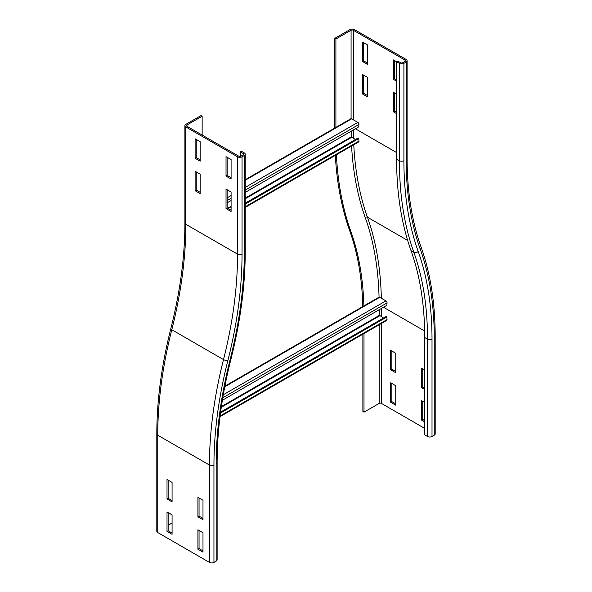 <?xml version="1.0" encoding="UTF-8"?>
<svg xmlns="http://www.w3.org/2000/svg" width="592" height="592" viewBox="0 0 592 592"><rect width="100%" height="100%" fill="white"/><g stroke="black" fill="none" stroke-linecap="round" stroke-linejoin="round"><path stroke-width="0.89" d="M424.701 389.455L421.615 387.671L421.615 368.202L424.701 369.985M422.732 368.846L422.732 387.02L424.701 388.152M422.732 387.02L421.615 387.671M424.701 421.904L421.615 420.113L421.615 400.643L424.701 402.434M422.732 401.295L422.732 419.469L424.701 420.601M422.732 419.469L421.615 420.113M396.603 113.642L393.51 111.858L393.51 92.389L396.603 94.172M394.635 93.033L394.635 111.207L396.603 112.339M393.51 111.858L394.635 111.207M396.603 81.193L393.51 79.409L393.51 59.94L399.415 63.344A3.182 1.835 0 0 0 403.907 63.344L406.156 62.049A3.182 1.835 0 0 0 407.089 60.747A3.182 1.835 0 0 0 406.156 59.452L354.453 29.6A3.182 1.835 0 0 0 349.953 29.6L334.776 38.362L334.776 128.027M394.635 60.591L394.635 78.758L396.603 79.898M393.51 79.409L394.635 78.758M395.759 372.738L390.698 369.822L390.698 350.353L395.759 353.276L395.759 372.738M391.823 351.004L391.823 369.171L395.759 371.443M391.823 369.171L390.698 369.822M395.759 405.187L390.698 402.271L390.698 382.802L395.759 385.718L395.759 405.187M391.823 383.453L391.823 401.62L395.759 403.892M391.823 401.62L390.698 402.271M424.701 428.393L381.426 403.404A1.591 0.918 0 0 0 379.176 403.404L364.006 412.165L362.881 411.514L362.881 334.177M399.415 63.344L399.415 160.691A377.141 217.745 120 0 0 413.83 252.236A3.182 2.331 160.3 0 0 418.204 251.467A373.959 215.91 120 0 1 403.907 160.691A3.182 1.835 180 0 1 399.415 160.691L396.603 159.07A377.141 217.745 120 0 0 411.018 250.616A358.064 206.726 -60 0 1 424.701 337.536L424.701 434.883L427.513 436.504A3.182 1.835 180 0 0 432.012 436.504L434.254 435.201A3.182 1.835 180 0 0 435.187 433.906L435.187 336.559A3.182 1.835 180 0 1 434.254 337.862L434.254 435.201M364.006 333.533L364.006 412.165M336.374 154.793A392.244 226.462 120 0 0 350.893 231.568A342.96 198.009 -60 0 1 363.895 306.449M335.324 155.4A392.244 226.462 120 0 0 349.768 230.917A342.96 198.009 -60 0 1 362.792 306.545M367.654 77.463L367.654 96.933L362.6 94.01L362.6 74.54L367.654 77.463M363.725 75.191L363.725 93.358L367.654 95.63M362.6 94.01L363.725 93.358M367.654 45.014L367.654 64.484L362.6 61.561L362.6 42.091L367.654 45.014M363.725 42.742L363.725 60.909L367.654 63.181M362.6 61.561L363.725 60.909M335.901 127.916L335.901 39.013L351.078 30.251A1.591 0.918 180 0 1 353.328 30.251L405.032 60.103A1.591 0.918 180 0 1 405.498 60.747A1.591 0.918 180 0 1 405.032 61.398L402.782 62.7A1.591 0.918 180 0 1 400.532 62.7L397.728 61.072L396.603 61.723L396.603 159.07M335.901 39.013L334.776 38.362M197.928 529.788L202.989 532.711L202.989 552.181L197.928 549.258L197.928 529.788M199.053 530.439L199.053 548.606L202.989 550.878M197.928 549.258L199.053 548.606M197.928 516.809L197.928 497.339L202.989 500.262L202.989 519.732L197.928 516.809L199.053 516.165L202.989 518.429M199.053 497.99L199.053 516.165M231.087 192L231.087 211.47L226.026 208.554L226.026 189.085L231.087 192M227.15 189.729L227.15 207.903L231.087 210.175M226.026 208.554L227.15 207.903M231.087 159.551L231.087 179.021L226.026 176.105L226.026 156.636L231.087 159.551M227.15 157.28L227.15 175.454L231.087 177.726M226.026 176.105L227.15 175.454M167.018 511.947L172.072 514.862L172.072 534.332L167.018 531.409L167.018 511.947M168.143 512.591L168.143 530.765L172.072 533.037M167.018 531.409L168.143 530.765M167.018 498.967L167.018 479.498L172.072 482.413L172.072 501.883L167.018 498.967L168.143 498.316L172.072 500.588M168.143 480.142L168.143 498.316M157.746 532.548A3.182 1.835 180 0 1 156.813 531.253L156.813 433.906A3.182 1.835 180 0 0 157.746 435.201L157.746 532.548L209.45 562.4A3.182 1.835 180 0 0 213.949 562.4L216.191 561.105A3.182 1.835 180 0 0 217.123 559.803L217.123 462.456A3.182 1.835 180 0 1 216.191 463.758L216.191 561.105M172.072 522.973L168.143 525.245M200.177 174.159L200.177 193.628L195.116 190.705L195.116 171.236L200.177 174.159M196.241 171.887L196.241 190.054L200.177 192.326M195.116 190.705L196.241 190.054M200.177 141.71L200.177 161.179L195.116 158.256L195.116 138.787L200.177 141.71M196.241 139.438L196.241 157.605L200.177 159.877M195.116 158.256L196.241 157.605M202.146 116.239L201.021 115.588L185.844 124.35A3.182 1.835 0 0 0 184.911 125.645A3.182 1.835 0 0 0 185.844 126.947L237.547 156.799A3.182 1.835 0 0 0 242.047 156.799L244.296 155.496A3.182 1.835 0 0 0 245.229 154.201A3.182 1.835 0 0 0 244.296 152.899L241.484 151.278L240.359 151.929L243.171 153.55A1.591 0.918 180 0 1 243.638 154.201A1.591 0.918 180 0 1 243.171 154.852L240.922 156.147A1.591 0.918 180 0 1 238.672 156.147L186.968 126.296A1.591 0.918 180 0 1 186.502 125.645A1.591 0.918 180 0 1 186.968 124.993L202.146 116.239L202.146 135.057M240.359 156.355L240.359 151.929M245.229 179.731L350.849 118.755A1.591 0.918 60 0 1 351.641 118.837L357.82 122.403A1.591 0.918 60 0 1 358.944 124.453L358.767 126.843L245.229 192.393M227.15 202.827L231.087 200.555M351.359 131.121L351.359 136.841L355.466 139.534M245.229 204.077L358.767 138.521L358.944 141.118A1.591 0.918 60 0 1 358.619 141.947L245.229 207.415M358.767 138.521L357.931 138.114L245.229 203.182M224.879 386.169L378.947 297.221A1.591 0.918 60 0 1 379.738 297.302L385.925 300.869A1.591 0.918 60 0 1 387.042 302.919L386.872 305.309L222.363 400.288M379.457 309.586L379.457 315.307L383.564 318M220.483 413.053L386.872 316.986L387.042 319.584A1.591 0.918 60 0 1 386.717 320.413L220.024 416.657M386.872 316.986L386.028 316.579L220.609 412.084M381.426 308.447L381.426 316.772M381.426 323.469L381.426 403.404M379.176 324.771L379.176 403.404M424.642 331.009L383.498 307.255M418.204 251.467A361.246 208.562 -60 0 1 432.012 339.157A3.182 1.835 180 0 1 427.513 339.157L424.701 337.536M411.018 250.616L413.83 252.236A358.064 206.726 -60 0 1 427.513 339.157L427.513 436.504M432.012 339.157L432.012 436.504M407.659 240.433L367.44 217.212A366.011 211.322 -60 0 1 381.337 298.22M353.764 144.751A369.193 213.157 120 0 0 367.44 217.212A1.591 1.169 -19.7 0 0 365.249 217.597A364.42 210.404 -60 0 1 379.065 297.169M407.089 60.747L407.089 158.094C407.126 191.386 411.788 221.031 421.075 247.027A3.182 2.331 160.3 0 1 420.327 249.395A364.42 210.404 -60 0 1 434.254 337.862M350.893 231.568L349.768 230.917M353.335 129.981A369.193 213.157 120 0 0 353.498 138.402M351.581 146.017A370.784 214.075 120 0 0 365.249 217.597M355.392 128.79L396.603 152.581M407.089 158.094A3.182 1.835 180 0 1 406.156 159.396A370.784 214.075 120 0 0 420.327 249.395M403.907 160.691L403.907 63.344M406.156 159.396L406.156 62.049M405.032 60.103L405.032 61.398M351.078 30.251L351.078 118.681M353.328 30.251L353.328 119.806M170.836 328.582C180.19 291.553 184.882 256.358 184.911 222.992A3.182 1.835 0 0 0 185.844 224.287L237.547 254.138A3.182 1.835 0 0 0 242.047 254.138A370.784 214.075 -60 0 1 227.876 360.513A364.42 210.404 120 0 0 213.949 465.053A3.182 1.835 180 0 1 209.45 465.053L157.746 435.201A367.602 212.239 120 0 1 171.791 329.744A3.182 1.14 -165.8 0 1 170.836 328.582C161.527 365.434 156.85 400.547 156.813 433.906M227.876 360.513A3.182 1.14 -165.8 0 1 223.502 359.596A367.602 212.239 120 0 0 209.45 465.053L209.45 562.4M213.949 465.053L213.949 562.4M237.547 156.799L237.547 254.138A367.602 212.239 -60 0 1 223.502 359.596L171.791 329.744A367.602 212.239 -60 0 0 185.844 224.287L185.844 126.947M244.296 155.496L244.296 252.843A3.182 1.835 0 0 0 245.229 251.548C245.192 285.773 240.389 321.789 230.836 359.61A3.182 1.14 -165.8 0 1 229.999 360.121A361.246 208.562 120 0 0 216.191 463.758M244.296 252.843A373.959 215.91 -60 0 1 229.999 360.121M243.171 154.852L243.171 153.55M242.047 156.799L242.047 254.138M186.968 126.296L186.968 124.993M358.944 124.453L245.229 190.106M231.087 198.268L227.15 200.54M357.82 122.403L245.229 187.412M231.087 195.575L227.15 197.846M351.641 118.837L245.229 180.271M227.994 190.217L227.15 190.705M227.713 208.229L231.087 206.282M245.229 198.12L351.359 136.841M228.275 208.554L231.087 206.926M245.229 198.764L351.641 137.329M358.944 141.118L245.229 206.771M387.042 302.919L222.777 397.757M385.925 300.869L223.288 394.768M379.738 297.302L224.76 386.776M221.386 406.571L379.457 315.307M221.282 407.281L379.738 315.795M387.042 319.584L220.113 415.961M421.075 247.027C430.458 273.363 435.164 303.208 435.187 336.559M230.836 359.61C221.726 395.678 217.153 429.962 217.123 462.456M245.229 251.548L245.229 154.201M184.911 222.992L184.911 125.645M227.15 190.165L227.528 189.951"/></g></svg>
